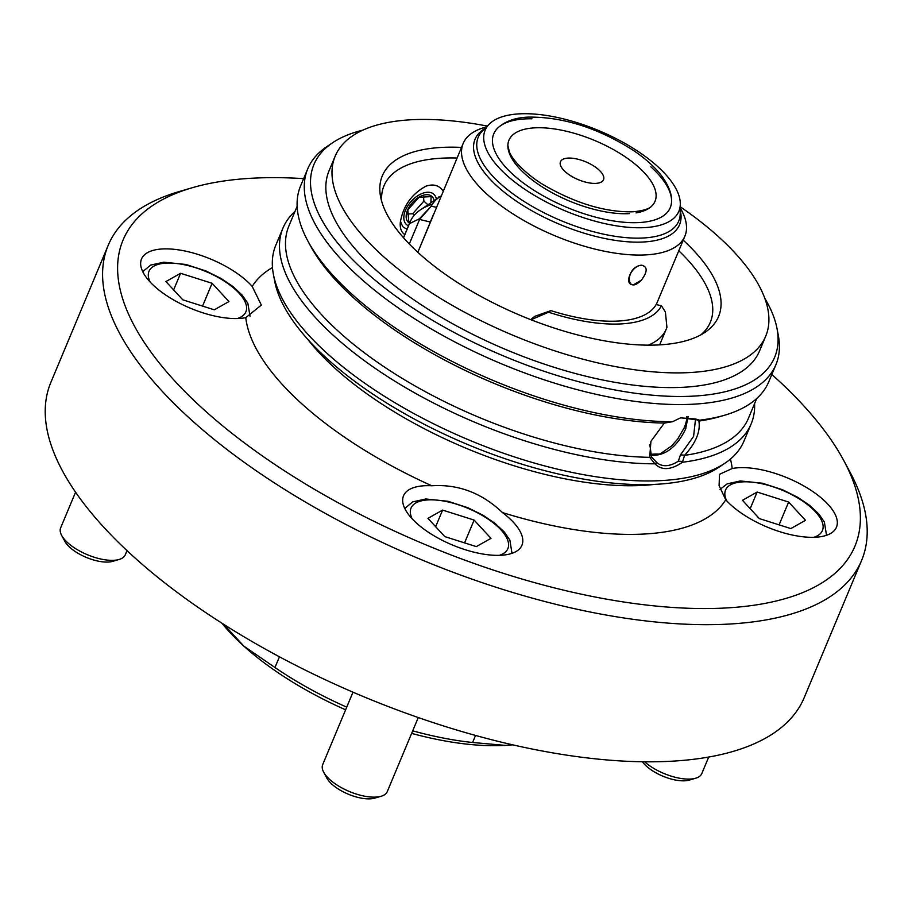 <?xml version="1.0" encoding="UTF-8"?>
<svg xmlns="http://www.w3.org/2000/svg" width="912" height="912" viewBox="0 0 912 912"><rect width="100%" height="100%" fill="white"/><g stroke="black" fill="none" stroke-linecap="round" stroke-linejoin="round"><path stroke-width="1.37" d="M657.529 166.406A104.994 43.502 -157.3 0 1 598.728 222.152A104.994 43.502 -157.3 0 1 489.744 123.656A104.994 43.502 -157.3 0 1 657.529 166.406A104.994 43.502 -157.3 0 1 680.306 203.992A104.994 43.502 -157.3 0 1 615.292 225.652A104.994 43.502 -157.3 0 1 506.468 175.07A104.994 43.502 -157.3 0 1 489.299 124.089A104.994 43.502 -157.3 0 1 564.642 119.164A104.994 43.502 -157.3 0 1 657.529 166.406M531.97 118.799A95.669 39.638 22.7 0 0 510.355 172.037A95.669 39.638 22.7 0 0 639.335 222.551A95.669 39.638 22.7 0 0 650.826 166.793M680.272 208.061A120.167 49.784 -157.3 0 1 684.878 236.174A120.167 49.784 -157.3 0 1 603.117 250.96A120.167 49.784 -157.3 0 1 487.578 194.758A120.167 49.784 -157.3 0 1 463.171 143.435A120.167 49.784 -157.3 0 1 486.427 126.973M432.436 204.174A138.829 57.524 -157.3 0 0 410.115 221.901A138.829 57.524 -157.3 0 0 409.454 223.657L403.549 237.781L409.454 223.657L419.429 218.755L431.285 206.18A125.411 51.961 -157.3 0 1 439.994 196.661L420.455 209.828A138.829 57.524 -157.3 0 0 409.454 223.657L419.429 218.755L419.577 219.416L409.294 243.994L419.577 219.416A186.664 77.338 22.7 0 0 430.498 222.026L463.171 143.435M439.994 196.661A125.411 51.961 -157.3 0 1 441.237 195.863A125.411 51.961 -157.3 0 0 431.285 206.18A175.001 72.504 22.7 0 0 436.449 207.309A175.001 72.504 22.7 0 1 431.285 206.18L419.577 219.416A186.664 77.338 22.7 0 0 430.498 222.026L417.833 252.305L433.656 213.989M641.444 280.087C647.611 271.719 647.702 266.76 641.717 265.21C624.914 266.578 625.632 296.377 641.444 280.087C647.611 271.719 647.702 266.76 641.717 265.21C631.321 265.324 622.999 285.274 633.532 284.795L641.444 280.087M534.831 316.316L550.882 310.616A120.167 49.784 22.7 0 0 656.104 304.585A175.001 72.504 -157.3 0 1 661.417 305.737A125.411 51.961 -157.3 0 1 548.602 312.212A175.001 72.504 -157.3 0 1 550.882 310.616A120.167 49.784 22.7 0 0 656.104 304.585A175.001 72.504 -157.3 0 1 661.417 305.737L665.395 312.007L666.923 327.283A138.829 57.524 -157.3 0 1 666.262 329.05A138.829 57.524 -157.3 0 1 648.318 345.158A138.829 57.524 -157.3 0 0 666.923 327.283L665.395 312.007L661.417 305.737A125.411 51.961 -157.3 0 1 548.602 312.212A175.001 72.504 -157.3 0 1 550.882 310.616L534.831 316.316A186.664 77.338 -157.3 0 0 530.795 319.667A186.664 77.338 -157.3 0 1 534.831 316.316M500.323 183.608A108.665 45.019 -157.3 0 1 482.562 130.838L482.562 130.838A108.665 45.019 -157.3 0 0 500.323 183.608A108.665 45.019 -157.3 0 0 612.944 235.957A108.665 45.019 -157.3 0 0 680.238 213.522A108.665 45.019 -157.3 0 1 612.944 235.957A108.665 45.019 -157.3 0 1 500.323 183.608M497.587 186.538A110.819 45.919 -157.3 0 1 484.717 128.672A110.819 45.919 -157.3 0 0 497.587 186.538A110.819 45.919 -157.3 0 0 618.655 240.848A110.819 45.919 -157.3 0 0 680.261 210.467A110.819 45.919 -157.3 0 1 618.655 240.848A110.819 45.919 -157.3 0 1 497.587 186.538M680.272 207.959L681.481 210.182A120.167 49.784 -157.3 0 1 627.752 254.596A120.167 49.784 -157.3 0 1 487.578 194.758A120.167 49.784 -157.3 0 1 484.067 127.612L486.495 126.893M531.126 319.702L548.602 312.212L531.126 319.702M534.557 127.862A79.162 32.798 -157.3 0 1 624.139 156.1A79.162 32.798 -157.3 0 1 652.046 205.759C649.64 208.802 643.245 210.809 632.86 211.801C605.579 212.336 576.156 203.558 544.601 185.444C531.308 177.931 513.604 162.644 509.398 151.905L507.881 145.453A79.162 32.798 -157.3 0 1 534.557 127.862M639.335 222.551A95.669 39.638 22.7 0 0 671.563 201.29C671.813 197.847 671.357 189.172 661.576 175.777C654.725 166.896 645.286 158.426 633.27 150.343C597.748 127.794 562.693 116.713 528.094 117.112C514.858 117.694 504.621 121.467 497.359 128.421A95.669 39.638 22.7 0 0 531.08 188.431A95.669 39.638 22.7 0 0 639.335 222.551M598.785 169.78A23.336 9.667 -157.3 0 1 585.721 182.161A23.336 9.667 -157.3 0 1 561.496 160.273A23.336 9.667 -157.3 0 1 598.785 169.78A23.336 9.667 -157.3 0 1 603.527 179.744A23.336 9.667 -157.3 0 1 587.647 182.617A23.336 9.667 -157.3 0 1 565.212 171.707A23.336 9.667 -157.3 0 1 560.481 161.732A23.336 9.667 -157.3 0 1 576.35 158.87A23.336 9.667 -157.3 0 1 598.785 169.78M629.44 213.613A79.162 32.798 -157.3 0 1 525.05 174.01A79.162 32.798 -157.3 0 1 532.255 128.033A79.162 32.798 -157.3 0 1 634.866 163.966A79.162 32.798 -157.3 0 1 636.086 212.895M335.194 156.123L329.05 170.818A233.324 96.672 22.7 0 0 376.451 270.488A233.324 96.672 22.7 0 0 600.78 379.597A233.324 96.672 22.7 0 0 759.559 350.903L765.704 336.209A233.324 96.672 -157.3 0 1 606.925 364.903A233.324 96.672 -157.3 0 1 382.607 255.793A233.324 96.672 -157.3 0 1 335.194 156.123A233.324 96.672 -157.3 0 1 487.316 126.084M362.885 130.131A249.706 103.455 22.7 0 0 332.538 142.796A249.706 103.455 22.7 0 0 364.675 271.16A249.706 103.455 22.7 0 0 634.159 393.095A249.706 103.455 22.7 0 0 777.058 328.753A249.706 103.455 22.7 0 0 764.769 298.247M332.538 142.796L326.644 146.764A253.741 105.131 22.7 0 0 307.754 168.811A253.741 105.131 22.7 0 0 359.305 277.202A253.741 105.131 22.7 0 0 603.265 395.865A253.741 105.131 22.7 0 0 775.93 364.652A253.741 105.131 22.7 0 0 778.369 335.719L777.058 328.753M307.754 168.811L300.584 185.957A253.741 105.131 22.7 0 0 307.777 240.848A253.741 105.131 22.7 0 0 352.135 294.348A253.741 105.131 22.7 0 0 672.566 421.697L680.705 417.787L699.721 420.215L695.548 418.973M295.021 211.367A253.741 105.131 22.7 0 0 282.971 228.08L275.8 245.214A253.741 105.131 22.7 0 0 273.361 274.159L274.672 281.124A249.706 103.455 22.7 0 0 327.796 359.317A249.706 103.455 22.7 0 0 719.192 467.081L725.086 463.114A253.741 105.131 22.7 0 0 743.975 441.066L751.146 423.92A253.741 105.131 22.7 0 0 754.589 403.606M273.361 274.159A253.741 105.131 22.7 0 0 327.351 353.605A253.741 105.131 22.7 0 0 725.086 463.114M282.971 228.08A253.741 105.131 22.7 0 0 334.522 336.46A253.741 105.131 22.7 0 0 654.941 463.82L649.709 457.334L650.929 441.34L664.335 423.054A249.079 103.193 22.7 0 1 353.856 298.064A249.079 103.193 22.7 0 1 310.308 245.556L307.777 240.848M297.141 206.272L288.91 225.959A249.079 103.193 22.7 0 0 339.515 332.356A249.079 103.193 22.7 0 0 649.709 457.334M699.721 420.215L698.888 421.082C700.61 431.604 695.833 443.027 684.547 455.362A249.079 103.193 22.7 0 0 748.478 418.198L756.709 398.51M684.547 455.362L682.438 462.247A253.741 105.131 22.7 0 0 751.146 423.92M698.809 420.831L695.537 418.973L680.489 417.867M649.857 444.714L651.521 456.992L657.039 462.783C662.682 467.138 669.773 466.613 678.3 461.221L680.466 454.883L693.599 436.358L695.537 418.973M684.456 455.134L680.466 454.894M650.701 455.327C664.996 456.137 676.624 447.404 685.585 429.107L688.127 416.624M664.232 423.111L672.566 421.697M651.521 456.992L650.096 457.607M656.469 462.281L657.039 462.783L654.941 463.433M682.438 462.247C670.89 470.136 661.724 470.66 654.941 463.82M678.3 461.221L682.142 461.404M436.335 199.124A20.417 12.038 132.1 0 0 422.723 193.253A20.417 12.038 132.1 0 0 405.464 210.25A20.417 12.038 132.1 0 0 408.473 225.834M434.044 200.674A17.499 10.317 132.1 0 0 422.404 195.544A17.499 10.317 132.1 0 0 407.561 210.125A17.499 10.317 132.1 0 0 409.568 223.201M410.377 221.285L408.747 221.787L407.812 209.897L418.984 197.3L431.102 196.604L430.886 202.806M407.436 214.024L412.703 213.716L423.875 201.13L423.499 196.308M423.875 201.13L427.933 204.79M412.703 213.716L414.322 215.186M700.063 420.124A253.741 105.131 22.7 0 0 724.63 415.222A253.741 105.131 22.7 0 0 768.759 381.797L775.93 364.652M699.128 421.036A249.079 103.193 22.7 0 0 719.5 416.716L724.63 415.222M512.681 744.83A198.326 82.171 -157.3 0 1 505.408 745.4L512.51 744.785M223.805 624.401L243.88 646.163A198.326 82.171 -157.3 0 1 221.912 623.192M680.284 206.807A233.324 96.672 -157.3 0 1 718.303 236.539A233.324 96.672 -157.3 0 1 765.704 336.209M683.213 240.164A182.252 75.514 -157.3 0 1 705.01 332.333A182.252 75.514 -157.3 0 1 419.349 253.684A182.252 75.514 -157.3 0 1 380.566 196.616A182.252 75.514 -157.3 0 1 461.506 147.413M412.703 730.82A204.163 84.588 22.7 0 0 472.598 742.493L505.408 745.4A198.326 82.171 -157.3 0 1 411.631 733.385M345.614 709.821A198.326 82.171 -157.3 0 1 243.88 646.163L274.968 667.504A204.163 84.588 22.7 0 0 346.731 707.153M843.68 460.366L850.007 472.142A408.325 169.176 -157.3 0 1 861.589 560.47L804.224 697.6A408.325 169.176 -157.3 0 1 526.361 747.829A408.325 169.176 -157.3 0 1 133.79 556.867A408.325 169.176 -157.3 0 1 50.833 382.459L108.197 245.317A408.325 169.176 -157.3 0 1 179.208 191.543L192.044 187.792A396.663 164.342 22.7 0 0 203.638 409.454A396.663 164.342 22.7 0 0 666.319 606.982A396.663 164.342 22.7 0 0 843.68 460.366A396.663 164.342 22.7 0 0 774.334 376.736A396.663 164.342 22.7 0 0 771.826 374.49M861.589 560.47A408.325 169.176 -157.3 0 1 583.726 610.687A408.325 169.176 -157.3 0 1 191.155 419.737A408.325 169.176 -157.3 0 1 108.197 245.317M303.65 178.638A396.663 164.342 22.7 0 0 192.044 187.792M732.199 468.54A64.171 26.585 -157.3 0 1 738.8 467.731A64.171 26.585 -157.3 0 1 807.314 488A64.171 26.585 -157.3 0 1 836.452 527.239A64.171 26.585 -157.3 0 1 815.716 537.225A64.171 26.585 -157.3 0 1 725.758 499.776L719.101 485.697L719.488 474.308L732.199 468.54A260.159 107.787 -157.3 0 0 730.432 459.078M502.478 512.578A64.171 26.585 -157.3 0 1 508.896 517.868A64.171 26.585 -157.3 0 1 521.926 545.273A64.171 26.585 -157.3 0 1 478.264 553.162A64.171 26.585 -157.3 0 1 416.579 523.157A64.171 26.585 -157.3 0 1 403.537 495.752A64.171 26.585 -157.3 0 1 431.786 485.765C458.326 484.044 481.889 492.982 502.478 512.578A260.159 107.787 -157.3 0 0 725.758 499.776M245.773 317.661A64.171 26.585 -157.3 0 1 239.172 318.47A64.171 26.585 -157.3 0 1 170.658 298.19A64.171 26.585 -157.3 0 1 141.52 258.951A64.171 26.585 -157.3 0 1 162.268 248.965A64.171 26.585 -157.3 0 1 252.214 286.414L261.334 305.064L245.773 317.661A260.159 107.787 -157.3 0 0 301.838 403.822A260.159 107.787 -157.3 0 0 431.786 485.765M654.588 484.386A233.324 96.672 -157.3 0 1 335.399 368.63A233.324 96.672 -157.3 0 1 307.709 339.275M279.448 656.8L274.968 667.504M472.598 742.493L475.551 735.437M650.359 454.415C664.084 452.785 654.611 457.493 671.414 446.093L677.57 439.231L684.171 427.842C685.995 423.521 686.873 419.794 686.816 416.647M438.797 196.958L439.63 196.912M381.706 201.37A176.86 73.279 -157.3 0 1 383.405 187.302A176.86 73.279 -157.3 0 1 457.06 158.027M404.814 234.566C401.303 232.298 399.798 228.205 400.322 222.289C403.15 206.032 411.654 194.005 425.858 186.219C433.485 183.631 439.265 185.296 443.186 191.212M400.642 219.917C400.288 221.502 401.212 223.964 403.4 227.293L407.083 229.151M678.779 250.766A176.86 73.279 -157.3 0 1 709.65 323.771A176.86 73.279 -157.3 0 1 700.826 334.864M442.605 510.082L427.956 518.347L444.805 536.609L476.315 546.607L490.964 538.342L474.115 520.079L442.605 510.082L435.651 526.691M381.17 796.244L374.752 798.125A29.161 12.084 -157.3 0 1 340.233 790.191A29.161 12.084 -157.3 0 1 326.838 778.084L323.68 772.19A34.998 14.501 22.7 0 0 339.743 786.725A34.998 14.501 22.7 0 0 381.17 796.244A34.998 14.501 22.7 0 0 387.258 791.639L418.255 717.55M352.99 692.174L322.688 764.621A34.998 14.501 22.7 0 0 323.68 772.19M464.573 542.891L474.115 520.079M757.131 492.047L742.471 500.312L759.331 518.586L790.829 528.584L805.49 520.307L788.629 502.045L757.131 492.047L750.177 508.668M644.59 761.794A34.998 14.501 22.7 0 0 654.269 768.691A34.998 14.501 22.7 0 0 695.696 778.21L689.278 780.091A29.161 12.084 -157.3 0 1 654.759 772.156A29.161 12.084 -157.3 0 1 642.436 761.759M779.087 524.856L788.629 502.045M695.696 778.21A34.998 14.501 22.7 0 0 701.784 773.604L708.704 757.04M180.587 273.292L165.927 281.557L182.788 299.82L214.297 309.818L228.946 301.553L212.086 283.29L180.587 273.292L173.633 289.902M119.153 559.455L112.735 561.336A29.161 12.084 -157.3 0 1 78.215 553.402A29.161 12.084 -157.3 0 1 64.82 541.295L61.651 535.401A34.998 14.501 22.7 0 0 77.725 549.925A34.998 14.501 22.7 0 0 119.153 559.455A34.998 14.501 22.7 0 0 125.24 554.849L127.007 550.631M75.571 492.195L60.659 527.831A34.998 14.501 22.7 0 0 61.651 535.401M202.555 306.09L212.086 283.29M252.214 286.414A260.159 107.787 -157.3 0 1 272.471 267.512M684.171 427.842L685.858 428.423M499.354 555.34A52.497 21.751 22.7 0 0 482.3 515.462A52.497 21.751 22.7 0 0 428.389 499.89A52.497 21.751 22.7 0 0 412.224 518.894M813.88 537.305A52.497 21.751 22.7 0 0 796.826 497.428A52.497 21.751 22.7 0 0 742.915 481.855A52.497 21.751 22.7 0 0 726.75 500.859M237.337 318.55A52.497 21.751 22.7 0 0 220.282 278.662A52.497 21.751 22.7 0 0 166.372 263.101A52.497 21.751 22.7 0 0 150.206 282.104M684.878 236.174L656.252 304.619M489.299 124.089L482.562 130.838M680.306 203.992L680.238 213.522M410.115 221.901L403.492 237.724M666.262 329.05L659.65 344.873M511.997 553.333L509.865 540.098L504.347 532.072L495.091 523.385L483.189 515.326L467.924 507.745L447.929 501.269L425.79 498.978L412.612 501.908L404.78 508.474M826.523 535.298L824.38 522.063L818.862 514.049L809.617 505.351L797.715 497.291L782.45 489.71L762.455 483.235L740.316 480.943L727.126 483.884L720.024 489.402M250.036 316.27L247.847 303.308L242.318 295.283L233.073 286.585L221.171 278.525L205.907 270.944L185.911 264.469L163.772 262.189L150.583 265.118L142.751 271.685"/></g></svg>
